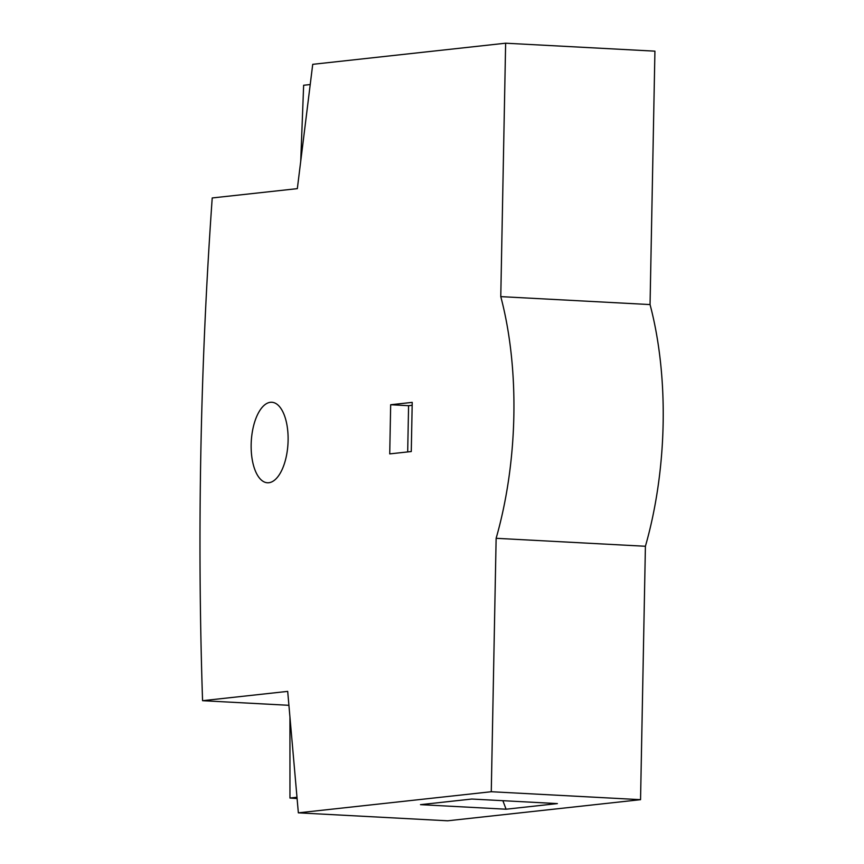 <?xml version="1.0" encoding="UTF-8"?>
<svg xmlns="http://www.w3.org/2000/svg" width="864" height="864" viewBox="0 0 864 864"><rect width="100%" height="100%" fill="white"/><g stroke="black" fill="none" stroke-linecap="round" stroke-linejoin="round"><path stroke-width="1.3" d="M288.101 440.489A40.316 18.392 93.1 0 1 267.484 482.771A40.316 18.392 93.1 0 1 251.154 444.539A40.316 18.392 93.1 0 1 271.771 402.257A40.316 18.392 93.1 0 1 288.101 440.489M202.565 700.693L287.69 691.384L298.35 812.84L491.27 791.726L496.13 538.304A235.17 107.266 -86.9 0 0 500.774 296.622L505.634 43.2L312.725 64.325L297.335 188.644L212.22 197.953A2239.736 1021.529 -86.9 0 0 200.88 450.036A2239.736 1021.529 -86.9 0 0 202.565 700.693L288.911 705.305M300.715 161.384L303.642 85.255L310.23 84.542M390.668 404.741L412.214 402.376L411.275 451.537L389.729 453.892L390.668 404.741L408.586 405.691L407.689 451.926M412.16 405.302L408.586 405.691M505.634 43.2L654.923 51.16L650.052 304.571L500.774 296.622M496.13 538.304L645.408 546.264A235.17 107.266 -86.9 0 0 650.052 304.571M491.27 791.726L640.548 799.675L645.408 546.264M506.088 809.212L420.498 804.654L471.809 799.038L557.388 803.596L506.088 809.212L502.88 800.69M298.35 812.84L447.638 820.8L640.548 799.675M297.097 798.541L289.958 798.034L296.989 797.267M289.958 798.034L289.948 717.142"/></g></svg>
